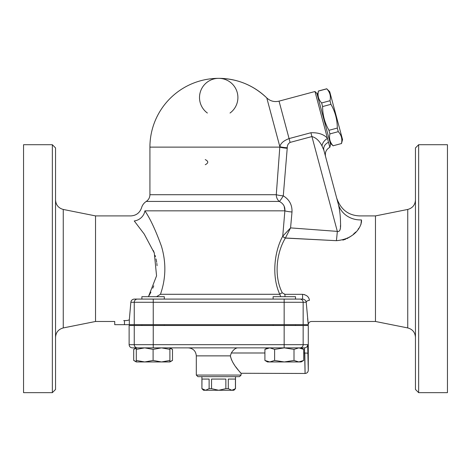 <?xml version="1.0" encoding="UTF-8"?>
<svg xmlns="http://www.w3.org/2000/svg" width="471" height="471" viewBox="0 0 471 471"><rect width="100%" height="100%" fill="white"/><g stroke="black" fill="none" stroke-linecap="round" stroke-linejoin="round"><path stroke-width="0.71" d="M302.565 294.334L302.565 299.085C304.708 299.415 305.926 300.48 306.215 302.282A3.197 1.919 176 0 1 309.4 300.363C309.058 296.965 306.78 294.952 302.565 294.334L284.973 294.334L284.973 296.683M273.109 299.085L273.109 296.683L295.505 296.683L295.505 299.085L302.565 299.085L284.16 299.085L284.16 302.282L306.215 302.282L308.281 324.678C308.481 322.717 309.553 321.652 311.484 321.481L375.469 321.481L407.745 327.934C412.543 329.247 415.116 332.379 415.457 337.348M308.193 323.901L308.046 322.594M307.946 321.664L307.604 318.443M309.4 300.363C312.043 328.21 312.043 328.21 309.4 300.363M304.107 294.505L304.478 294.599M308.576 297.737L308.911 298.408M284.973 294.334L282.312 292.821A3.197 1.378 -21.9 0 0 279.792 294.287L280.716 296.683M282.312 292.821C273.698 276.206 276.524 252.574 285.379 238.073A3.197 1.725 26 0 1 282.741 236.218C274.234 251.596 271.52 276.665 279.792 294.287L160.452 294.287L156.531 296.683M284.443 294.281L284.961 294.334M285.414 237.996L290.572 227.893L282.771 236.154A3.197 1.719 -154.3 0 0 285.414 237.996L336.412 240.681L285.379 238.073M160.452 294.287C165.945 278.573 166.287 262.588 161.476 246.327C155.677 230.307 150.143 218.479 144.885 210.843L284.873 210.843A7.995 1.119 -175 0 0 291.996 211.991C292.267 204.938 289.359 199.557 283.283 195.859L287.222 148.271A7.995 1.125 4.2 0 1 279.809 147.123L276.283 194.711A7.995 1.119 -174.7 0 0 283.283 195.859A7.995 0.848 -59.8 0 1 279.35 201.435C283.377 203.59 285.214 206.728 284.873 210.843L282.741 236.218M361.434 219.904C359.361 214.582 359.361 214.582 361.434 219.904A23.992 22.06 165 0 1 338.26 203.937C336.188 196.201 336.188 196.201 338.26 203.937C339.679 209.536 340.439 215.877 340.527 222.954C340.898 229.306 339.838 232.115 337.336 231.391A23.992 1.207 -85.4 0 1 336.412 240.681C357.095 238.897 362.352 223.637 361.434 219.904L360.91 224.649M358.949 228.088L358.06 229.295M355.705 232.032L353.256 234.375M351.572 235.747L349.323 237.307M348.175 237.979L346.95 238.614M345.755 239.144L342.835 240.11M322.029 146.034A7.995 5.175 139.3 0 1 327.539 138.386L327.539 138.386C324.024 134.382 318.478 132.498 310.901 132.74L311.926 136.561C316.047 137.691 319.415 140.853 322.029 146.034L323.871 150.237A7.995 6.57 165 0 1 328.511 142.307L314.981 91.515L316.942 93.476L330.601 144.462L329.847 147.288C326.197 149.366 324.772 152.463 325.567 156.578L336.7 198.12C340.821 209.648 348.546 215.577 359.879 215.906L375.469 215.906L375.469 321.481M201.965 388.663L205.544 390.265L203.507 390.265L201.906 388.663L201.965 379.067L209.118 379.067L209.118 388.663L211.55 388.663L218.703 390.265L205.544 390.265L209.118 388.663M231.862 390.265L235.441 388.663L233.899 390.265L218.703 390.265L225.856 388.663L228.288 388.663L231.862 390.265M228.288 388.663L228.288 379.067L235.441 379.067L235.441 388.663M211.55 388.663L211.55 379.067L225.856 379.067L225.856 388.663M240.934 373.273L305.084 373.468C307.027 373.279 308.093 372.214 308.281 370.271L308.281 325.479L129.125 325.479L129.125 344.672C129.313 346.615 130.379 347.686 132.322 347.875L144.703 347.875L136.302 349.376L136.302 347.875L132.322 347.875M317.354 95.018L318.449 91.086C317.413 95.601 318.473 99.564 321.634 102.961L322.6 106.558C322.623 115.036 324.743 122.949 328.958 130.302L329.924 133.905C328.888 138.421 329.947 142.383 333.109 145.774L341.451 143.543C342.488 139.022 341.428 135.065 338.272 131.668L337.307 128.071C337.283 119.593 335.164 111.674 330.942 104.321L329.983 100.723C331.019 96.202 329.953 92.245 326.797 88.848L329.718 91.704L342.552 139.604L341.475 143.62M333.109 145.774L341.451 143.543M329.924 133.905L338.272 131.668M328.958 130.302L337.307 128.071M322.6 106.558L330.942 104.321M321.634 102.961L329.983 100.723M318.449 91.086L326.797 88.848M164.297 299.085L164.297 296.683L141.901 296.683L141.901 299.085L134.282 299.085C132.233 299.35 131.091 300.416 130.856 302.282L129.337 319.521C129.007 320.239 127.382 320.598 124.468 320.598L124.515 320.598M273.109 325.479L273.109 324.678M279.656 299.085L274.122 299.085M169.896 348.216L172.492 349.376L169.896 347.875L169.896 349.376L161.5 347.875L153.099 349.376L144.703 347.875L298.855 347.875L294.004 349.376L284.307 347.875L274.611 349.376L269.759 347.875L264.914 349.376L264.914 360.45L269.759 361.952L274.611 360.45L284.307 361.952L294.004 360.45L298.855 361.952L267.51 361.952L264.914 360.45M136.302 361.952L136.302 360.45L144.703 361.952L136.302 361.952L133.705 360.45L136.302 361.61M153.099 360.45L161.5 361.952L144.703 361.952L153.099 360.45L153.099 349.376M169.896 360.45L169.896 361.952L161.5 361.952L169.896 360.45L169.896 349.376M301.104 347.875L303.701 349.376L298.855 347.875L304.484 347.875L298.708 347.875M303.701 360.45L301.104 361.952L298.855 361.952L303.701 360.45L303.701 349.376M136.302 349.376L136.302 360.45M274.611 349.376L274.611 360.45M294.004 349.376L294.004 360.45M139.846 347.875L153.246 347.875L153.246 344.672L129.125 344.672M163.284 299.085L157.75 299.085M136.302 348.216L133.705 349.376L133.705 360.45M169.896 361.61L172.492 360.45L172.492 349.376M284.16 299.085L134.282 299.085M95.531 321.481L63.255 327.934L63.255 209.448L95.531 215.906L95.531 321.481L114.73 321.481L114.73 324.678L308.281 324.678M237.425 347.875C235.312 348.193 233.275 349.9 231.314 352.991C233.275 349.9 235.312 348.193 237.425 347.875M264.914 352.991L231.314 352.991L230.348 355.87L231.514 359.844M304.814 352.991L308.016 353.203L308.281 370.218L307.675 344.672A3.197 3.197 90 0 1 304.484 347.875L305.084 373.409L304.814 352.991L303.701 352.991M232.886 362.517L234.34 364.825M235.8 366.891L238.467 370.324M239.71 371.825L240.41 372.661M230.348 355.87C232.468 365.402 241.429 373.162 241.099 373.468C241.535 373.273 232.486 365.455 230.348 355.87L196.307 355.87C195.836 351.013 193.169 348.352 188.312 347.875M196.307 375.069L197.908 376.665L239.498 376.665L241.099 375.069L196.307 375.069L196.307 355.87M308.105 363.747L308.128 364.754M308.217 368.145L308.228 368.64M205.256 164.715C208.582 163.013 208.582 161.306 205.256 159.598M207.381 113.034A19.193 19.193 0 0 1 204.449 84.674A19.193 19.193 0 0 1 232.957 84.674A19.193 19.193 0 0 1 230.025 113.034M340.109 229.336L340.197 228.853M340.409 226.916L340.498 225.285M340.515 221.865L340.392 218.644M339.779 212.003L339.244 208.429M310.901 132.74L289.076 138.586L279.044 101.141C274.399 102.231 270.313 101.165 266.786 97.933A68.784 68.784 0 0 0 218.703 78.339C237.29 78.598 253.316 85.133 266.786 97.933L279.839 146.658A7.995 1.125 -176.2 0 0 287.257 147.753C287.216 145.362 288.164 143.578 290.101 142.407L311.926 136.561L337.336 231.391L290.572 227.893L291.996 211.991M290.101 142.407L289.076 138.586C283.642 140.676 280.563 143.367 279.839 146.658A62.425 61.736 165 0 1 279.809 147.123L149.919 147.123A68.784 68.784 0 0 1 218.703 78.339M284.873 210.843L284.172 206.18M283.43 204.891L283.148 204.496M279.839 201.694L279.468 201.494M329.847 147.288L328.511 142.307M338.26 203.937L323.871 150.237M148.436 296.683L156.56 275.847L154.294 252.992L144.208 234.046L134.247 220.958C129.531 214.258 129.531 214.258 134.247 220.958A11.18 9.703 145.6 0 0 144.885 210.843C140.405 206.787 140.405 206.787 144.885 210.843M149.142 295.458L150.908 292.167M152.781 288.199L153.758 285.826M157.061 265.709L156.825 263.318M156.684 262.306L156.042 258.938M155.459 256.642L155.124 255.5M154.17 252.65L153.369 250.59M63.255 209.448C58.481 208.117 55.908 204.979 55.543 200.04M55.543 389.464L55.543 147.923L52.346 144.721L52.346 392.661L55.543 389.464M415.457 200.04C415.092 204.979 412.519 208.117 407.745 209.448L407.745 327.934M415.457 147.923L415.457 389.464L418.654 392.661L418.654 144.721L415.457 147.923M375.469 215.906L407.745 209.448M52.346 392.661L23.55 392.661L23.55 144.721L52.346 144.721M418.654 392.661L447.45 392.661L447.45 144.721L418.654 144.721M131.403 300.675L131.798 300.174M132.375 299.68L133.381 299.215M123.69 320.604L124.468 320.598C111.915 321.552 111.915 321.552 124.468 320.598L124.468 324.678M95.531 215.906L130.797 215.906C136.184 215.588 139.769 212.88 141.547 207.782C142.348 205.097 143.914 202.977 146.257 201.435L279.35 201.435A7.995 6.694 -90 0 1 276.283 194.711L149.919 194.711L149.919 147.123M137.42 347.875A3.197 3.167 -90 0 1 134.253 344.672L134.253 325.479M284.16 347.875L284.16 344.672L153.246 344.672L153.246 325.479M299.986 347.875A3.197 3.167 -90 0 0 303.153 344.672L284.16 344.672L284.16 325.479M307.675 344.672L303.153 344.672L303.153 325.479M287.222 148.271A69.684 68.913 -15 0 0 287.257 147.753M299.986 299.085A3.197 3.167 90 0 1 303.153 302.282L303.153 324.678M130.856 302.282L284.16 302.282L284.16 324.678M137.42 299.085A3.197 3.167 -90 0 0 134.253 302.282L134.253 324.678M153.246 299.085L153.246 324.678M129.337 319.521L129.337 324.678M201.906 376.665L201.906 388.663M235.5 376.665L235.5 388.663M330.189 142.919L333.127 145.857M318.431 91.003L326.78 88.766M164.297 325.479L164.297 324.678M141.901 325.479L141.901 324.678M295.505 325.479L295.505 324.678M267.51 347.875L264.914 349.376M136.302 347.875L133.705 349.376M169.896 361.952L172.492 360.45M241.099 373.468L241.099 375.069M314.981 91.515L279.044 101.141M63.255 327.934C58.457 329.247 55.884 332.379 55.543 337.348M146.257 201.435C148.618 199.804 149.843 197.567 149.919 194.711"/></g></svg>
